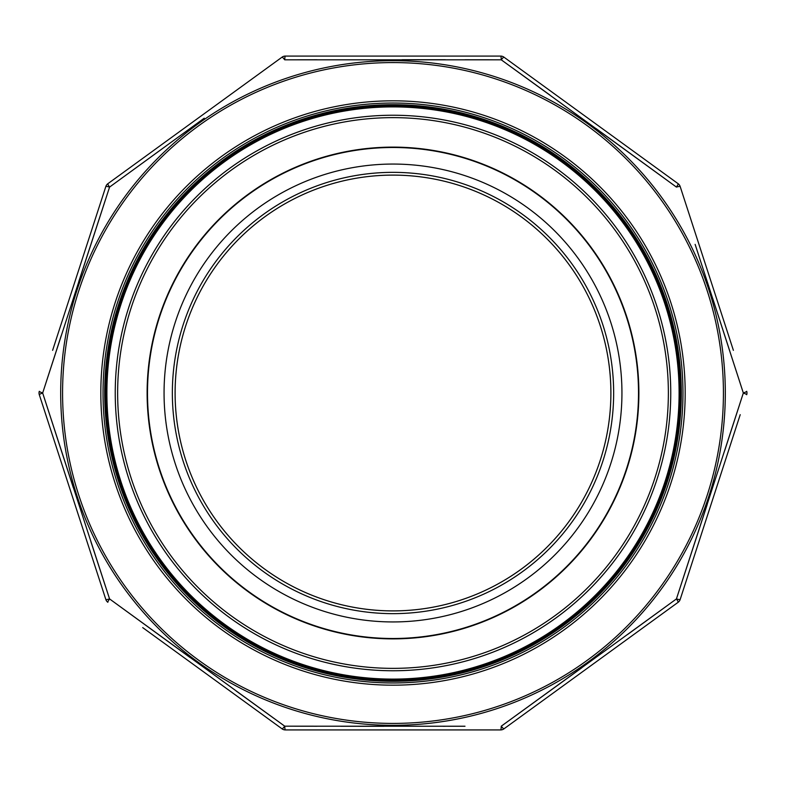 <?xml version="1.0" encoding="UTF-8"?>
<svg xmlns="http://www.w3.org/2000/svg" width="786" height="786" viewBox="0 0 786 786"><rect width="100%" height="100%" fill="white"/><g stroke="black" fill="none" stroke-linecap="round" stroke-linejoin="round"><path stroke-width="1.18" d="M393 175.111A217.889 217.889 0 0 0 204.301 501.949A217.889 217.889 0 0 0 581.699 501.949A217.889 217.889 0 0 0 393 175.111A217.889 217.889 0 0 0 204.301 501.949A217.889 217.889 0 0 0 581.699 501.949A217.889 217.889 0 0 0 393 175.111M621.942 393A228.942 228.942 0 0 1 278.529 591.269A228.942 228.942 0 0 1 278.529 194.731A228.942 228.942 0 0 1 621.942 393M638.507 393A245.507 245.507 0 0 1 270.246 605.613A245.507 245.507 0 0 1 270.246 180.387A245.507 245.507 0 0 1 638.507 393M680.204 393A287.204 287.204 0 0 1 249.398 641.73A287.204 287.204 0 0 1 249.398 144.27A287.204 287.204 0 0 1 680.204 393A287.204 287.204 0 0 1 249.398 641.73A287.204 287.204 0 0 1 249.398 144.27A287.204 287.204 0 0 1 680.204 393M610.889 393A217.889 217.889 0 0 0 284.051 204.301A217.889 217.889 0 0 0 284.051 581.699A217.889 217.889 0 0 0 610.889 393A217.889 217.889 0 0 1 393 610.889A217.889 217.889 0 0 1 175.111 393A217.889 217.889 0 0 1 393 175.111A217.889 217.889 0 0 1 610.889 393A217.889 217.889 0 0 1 393 610.889A217.889 217.889 0 0 1 175.111 393A217.889 217.889 0 0 1 393 175.111A217.889 217.889 0 0 1 610.889 393A217.889 217.889 0 0 0 284.051 204.301A217.889 217.889 0 0 0 284.051 581.699A217.889 217.889 0 0 0 610.889 393M733.033 436.77L734.35 432.732M740.206 414.684L680.155 599.522A5.522 5.522 0 0 1 678.151 602.282L503.924 728.858L678.151 602.282A5.522 5.522 0 0 0 680.155 599.522A5.522 5.522 0 0 1 678.151 602.282A5.522 0.619 -126 0 0 676.432 598.922L743.34 393L695.129 244.387M204.232 118.195L109.568 187.078A5.522 0.619 -126 0 1 107.849 183.718L282.076 57.142A5.522 5.522 0 0 1 285.328 56.081L500.672 56.081A5.522 5.522 0 0 1 503.924 57.142L678.151 183.718A5.522 5.522 0 0 1 680.155 186.479L733.387 350.33M538.764 82.451L503.924 57.142A5.522 0.619 -54 0 0 501.262 59.815L284.738 59.815A5.522 0.619 -126 0 0 282.076 57.142A5.522 5.522 0 0 1 285.328 56.081A5.522 0.619 -90 0 0 284.738 59.815M581.768 667.805L501.262 726.185A5.522 0.619 -90 0 1 500.672 729.919A5.522 5.522 0 0 0 503.924 728.858A5.522 5.522 0 0 1 500.672 729.919A5.522 5.522 0 0 0 503.924 728.858A5.522 5.522 0 0 1 500.672 729.919L285.328 729.919A5.522 5.522 0 0 1 282.076 728.858L142.698 627.601M189.976 657.45L109.568 598.922A5.522 0.619 -54 0 0 107.849 602.282A5.522 5.522 0 0 1 105.845 599.522L39.3 394.71A5.522 0.619 -18 0 1 42.66 393L109.568 598.922L284.738 726.185L464.998 726.235M52.613 350.33L105.845 186.479A5.522 0.619 18 0 1 109.568 187.078L158.3 151.59M383.912 726.284L340.76 726.264M317.112 726.235L297.599 726.205M274.324 718.65L235.928 690.815M105.579 586.7L90.871 541.613M73.304 487.605L42.66 393L109.568 187.078M46.62 380.768L61.22 335.651M78.757 281.634L105.609 199.212M297.599 59.795L317.112 59.765M402.118 59.716L445.338 59.746M464.998 59.765L492.488 59.795M511.676 67.35L550.072 95.185M596.024 128.55L666.115 179.562M712.696 298.395L743.34 393A5.522 0.619 18 0 1 746.7 394.71A5.522 5.522 0 0 0 746.7 391.29A5.522 5.522 0 0 1 746.7 394.71A5.522 5.522 0 0 0 746.7 391.29A5.522 5.522 0 0 1 746.7 394.71M739.38 405.232L724.78 450.349M707.243 504.366L676.432 598.922A5.522 0.619 18 0 0 680.155 599.522A5.522 5.522 0 0 1 678.151 602.282M666.037 606.497L627.7 634.41M445.338 726.254L442.98 726.264M503.924 728.858A5.522 0.619 -126 0 1 501.262 726.185L676.432 598.922M676.432 187.078A5.522 0.619 -54 0 0 678.151 183.718A5.522 5.522 0 0 1 680.155 186.479A5.522 0.619 -18 0 0 676.432 187.078L501.262 59.815A5.522 0.619 -90 0 0 500.672 56.081A5.522 5.522 0 0 1 503.924 57.142M393 682.965A289.965 289.965 0 0 0 644.117 248.012A289.965 289.965 0 0 0 141.883 248.012A289.965 289.965 0 0 0 393 682.965A289.965 289.965 0 0 0 644.117 248.012A289.965 289.965 0 0 0 141.883 248.012A289.965 289.965 0 0 0 393 682.965M107.849 183.718A5.522 5.522 0 0 0 105.845 186.479A5.522 5.522 0 0 1 107.849 183.718A5.522 5.522 0 0 0 105.845 186.479A5.522 5.522 0 0 1 107.849 183.718M39.3 391.29A5.522 5.522 0 0 0 39.3 394.71A5.522 5.522 0 0 1 39.3 391.29A5.522 5.522 0 0 0 39.3 394.71A5.522 5.522 0 0 1 39.3 391.29A5.522 0.619 18 0 0 42.66 393M743.34 393A5.522 0.619 -18 0 0 746.7 391.29M282.076 728.858A5.522 0.619 -54 0 0 284.738 726.185A5.522 0.619 -90 0 0 285.328 729.919A5.522 5.522 0 0 1 282.076 728.858M107.849 602.282A5.522 5.522 0 0 1 105.845 599.522A5.522 0.619 -18 0 0 109.568 598.922M613.65 393A220.65 220.65 0 0 1 282.675 584.086A220.65 220.65 0 0 1 282.675 201.914A220.65 220.65 0 0 1 613.65 393M668.365 393A275.365 275.365 0 0 0 255.322 154.528A275.365 275.365 0 0 0 255.322 631.472A275.365 275.365 0 0 0 668.365 393M638.88 393A245.88 245.88 0 0 1 270.06 605.937A245.88 245.88 0 0 1 270.06 180.063A245.88 245.88 0 0 1 638.88 393M670.753 393A277.753 277.753 0 0 1 254.124 633.545A277.753 277.753 0 0 1 254.124 152.455A277.753 277.753 0 0 1 670.753 393M679.104 393A286.104 286.104 0 0 0 249.948 145.223A286.104 286.104 0 0 0 249.948 640.777A286.104 286.104 0 0 0 679.104 393M681.315 393A288.315 288.315 0 0 1 248.848 642.683A288.315 288.315 0 0 1 248.848 143.317A288.315 288.315 0 0 1 681.315 393M393 723.415A330.415 330.415 0 0 0 679.153 227.793A330.415 330.415 0 0 0 106.847 227.793A330.415 330.415 0 0 0 393 723.415M393 685.176A292.176 292.176 0 0 1 139.967 246.912A292.176 292.176 0 0 1 646.033 246.912A292.176 292.176 0 0 1 393 685.176M393 60.689A332.311 332.311 0 0 1 725.311 393A332.311 332.311 0 0 1 393 725.311A332.311 332.311 0 0 1 60.689 393A332.311 332.311 0 0 1 393 60.689"/></g></svg>

